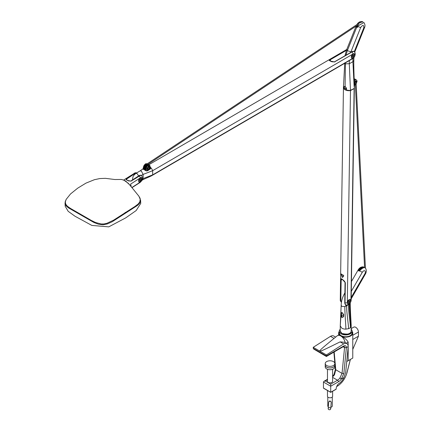 <?xml version="1.0" encoding="UTF-8"?>
<svg xmlns="http://www.w3.org/2000/svg" width="431" height="431" viewBox="0 0 431 431"><rect width="100%" height="100%" fill="white"/><g stroke="black" fill="none" stroke-linecap="round" stroke-linejoin="round"><path stroke-width="0.65" d="M334.855 363.57L334.855 365.143A4.811 2.78 180 0 1 333.734 366.926A4.811 2.78 180 0 1 328.4 367.756A4.811 2.78 180 0 1 325.227 365.143L325.227 363.57A4.811 2.78 0 0 0 328.4 366.183A4.811 2.78 0 0 0 333.734 365.353A4.811 2.78 0 0 0 334.855 363.57A4.811 2.78 0 0 0 330.038 360.79A4.811 2.78 0 0 0 325.227 363.57M328.648 369.604A4.763 2.748 -0 0 0 333.405 368.92A4.763 2.748 -0 0 0 333.427 368.909A4.811 2.78 180 0 1 328.632 369.593A4.811 2.78 180 0 1 326.639 368.898A4.763 2.748 -0 0 0 326.676 368.92A4.763 2.748 -0 0 0 328.648 369.604M326.676 368.92L326.639 368.898A4.811 2.78 180 0 1 325.227 366.932L325.227 365.186A4.811 2.78 -0 0 0 328.632 367.842A4.811 2.78 -0 0 0 334.855 365.186A4.811 2.78 -0 0 0 334.855 365.165M334.855 365.186L334.855 366.932A4.811 2.78 180 0 1 333.443 368.898L333.405 368.92M348.065 300.66A1.347 0.776 -60 0 1 347.639 301.388M341.907 333.373A5.328 3.076 -0 0 0 341.95 333.4A5.328 3.076 -0 0 0 349.525 333.373M341.018 312.976L341.562 313.095L342.004 312.529L341.018 312.976L340.959 315.239L341.858 317.539L343.588 316.753L343.696 314.522L341.858 312.367M343.383 316.677L342.747 317.216L343.324 316.57L343.405 314.328L341.875 312.459M342.747 317.216L342.16 317.119L341.497 315.341L340.959 315.239M343.415 316.451L343.588 316.753L343.415 316.451M343.696 314.522L343.496 314.215L343.696 314.522M351.297 291.351L362.288 272.311L359.599 270.754L361 268.928L362.794 267.678L364.416 267.473L365.488 268.163C366.609 270.011 366.571 271.983 365.359 274.084L351.184 298.855M359.756 270.894L358.544 270.232L358.495 270.684L359.12 271.045L359.562 270.819L358.732 270.716L358.759 270.269L364.206 267.414M363.198 267.484A4.741 2.737 120 0 0 358.985 270.452L359.373 271.045M363.128 267.559L359.54 270.722C361.684 267.543 363.672 266.692 365.477 268.157M359.12 271.045L359.395 271.056M364.357 267.441L363.204 266.848L361.771 267.091L360.047 268.271L358.581 270.167L358.156 269.925L351.443 281.545M358.667 270.646L358.948 270.991M359.055 270.862L358.597 270.787M326.391 354.923L326.391 355.968L313.245 348.361L313.245 347.316L326.391 354.923L343.652 343.933A6.417 3.712 120.1 0 1 346.869 343.62L344.552 342.279L340.097 341.875C323.767 349.977 321.434 351.039 319.818 351.12C319.872 350.134 321.51 348.668 334.068 338.383L334.693 337.872M327.474 379.291L323.993 381.295L323.46 382.033L330.712 386.23L338.437 381.785A7.058 4.078 120.1 0 0 341.357 379.021L343.857 373.499L346.368 347.709A3.895 1.999 125.1 0 0 346.379 347.601L348.2 346.556L345.689 372.346L343.89 377.599A9.627 5.565 -59.9 0 1 338.437 383.881A5 2.893 120.1 0 0 336.153 389.118L330.712 392.258L330.717 384.134L325.276 380.988L327.474 379.722M348.2 346.556A6.417 3.712 120.1 0 0 346.869 343.62M313.245 347.316L330.512 336.325A6.417 3.712 -59.9 0 1 333.729 336.013L335.63 337.112M341.444 379.005L343.89 377.599M332.608 369.292L332.608 381.387A2.564 1.482 180 0 1 332.603 381.451A2.564 1.482 180 0 1 329.979 382.868A2.564 1.482 180 0 1 327.474 381.387L327.474 369.292M334.106 374.825L334.499 374.776L335.754 369.744L342.047 373.391L339.935 377.922A5.775 3.34 -59.9 0 1 337.532 380.212L330.717 384.134M330.512 336.325L334.068 338.383M340.097 341.875L343.652 343.933M337.516 335.62L338.685 334.946L340.716 335.938A6.417 3.701 -119.9 0 0 337.516 335.62A6.417 3.701 -119.9 0 0 337.236 335.814L334.634 337.92M352.773 349.412L358.43 336.212L358.43 332.021A3.852 2.22 -119.9 0 0 356.749 328.147A3.852 2.22 -119.9 0 0 353.786 327.113L351.168 328.621M358.43 336.212L352.773 339.466M352.747 358.086L346.739 361.55L352.747 358.086M346.222 343.243L348.167 342.122C346.804 339.671 344.326 337.608 340.716 335.938A7.058 4.073 180 0 1 338.658 333.061A7.058 4.073 180 0 1 339.299 331.364M345.145 342.618A6.417 3.701 -119.9 0 0 340.716 335.938A7.058 4.073 180 0 0 348.415 336.827A7.058 4.073 180 0 0 352.773 333.061A7.058 4.073 180 0 0 352.132 331.364M348.167 342.122L348.167 345.948M348.167 346.885L348.167 360.725M351.168 329.273A6.417 3.707 180 0 1 352.132 331.229L352.132 333.061A6.417 3.707 180 0 1 348.167 336.487A6.417 3.707 180 0 1 341.174 335.679A6.417 3.707 180 0 1 339.299 333.061L339.299 331.229A6.417 3.707 180 0 1 340.258 329.273M313.245 348.361L313.779 349.105L326.391 356.405L343.388 346.616A1.282 0.738 -119.9 0 0 343.652 346.028A3.852 2.225 120.1 0 1 346.379 347.601L344.558 347.596L342.047 373.391L343.857 373.499M323.993 381.295L325.276 380.988M335.383 369.324L335.754 369.744L334.197 351.998M337.748 349.864L326.391 356.496L326.391 355.968L343.652 346.028M346.368 347.709L344.558 347.596L343.124 346.766M341.352 379.021L339.935 377.922M323.46 382.033L323.46 388.062L323.918 388.326M330.712 392.258L323.46 388.062M335.701 389.387L336.153 389.128M352.132 331.229A6.417 3.707 180 0 1 348.167 334.65A6.417 3.707 180 0 1 341.174 333.842A6.417 3.707 180 0 1 339.299 331.229M326.391 356.496L315.061 349.848M330.372 409.45A1.282 1.045 4.6 0 1 328.169 408.593A1.282 1.045 4.6 0 1 330.728 408.798A1.282 1.045 4.6 0 1 330.372 409.45M330.728 408.798L331.234 402.457A1.282 1.045 -175.4 0 0 328.675 402.252L328.169 408.593M332.608 391.278L332.608 396.321A2.564 1.482 180 0 1 332.603 396.385A2.564 1.482 180 0 1 329.979 397.802A2.564 1.482 180 0 1 327.474 396.321L327.474 390.491M328.67 402.349L328.67 402.322C329.295 400.625 330.141 400.539 331.213 402.048L331.213 402.748M330.846 407.338A1.605 0.927 0 0 0 331.175 407.193L331.628 406.929A2.247 1.298 180 0 1 330.852 407.22M332.285 397.037L332.285 406.013A2.247 1.298 180 0 1 331.628 406.929M328.309 406.837A2.247 1.298 180 0 1 327.797 406.013A2.247 1.298 180 0 1 327.797 405.954M355.645 79.681A2.952 1.702 120 0 0 354.217 80.101M354.19 79.487A2.952 1.702 -60 0 1 355.392 79.476L356.297 79.854A3.082 1.778 120 0 0 354.794 79.983L354.217 80.198M354.427 83.598A1.508 0.873 120 0 0 355.354 82.51A1.508 0.873 120 0 0 355.527 81.696M354.406 83.35A1.347 0.776 120 0 0 355.144 82.429A1.347 0.776 120 0 0 355.3 81.798M354.163 78.776A2.952 1.702 -60 0 1 354.26 78.825L354.465 78.943M124.187 180.357A5.775 3.141 57.3 0 1 126.407 181.677M126.008 181.446L124.667 180.605M131.121 186.451A5.452 2.969 -122.7 0 0 130.566 184.145L140.398 177.831L141.783 177.761A2.564 1.482 120 0 0 141.691 177.696A2.564 1.482 120 0 0 140.307 177.89A2.564 1.482 120 0 0 138.712 180.153A2.564 1.482 120 0 0 139.127 182.146A2.564 1.482 120 0 0 140.511 181.952L141.907 180.233A2.564 1.482 120 0 1 140.511 181.952L131.929 187.469M127.468 180.411L131.04 181.144L140.49 175.39L141.427 175.6L141.988 176.241L142.354 177.917L142.203 178.746L141.783 177.761M123.6 180.088L135.269 172.772L126.315 178.418L126.385 179.819A5.452 2.969 57.3 0 1 127.253 180.32M138.83 181.866A2.564 1.482 120 0 0 139.827 181.564A2.564 1.482 120 0 0 141.303 177.583M142.203 178.746L141.907 180.233M138.782 179.926A1.347 0.776 120 0 0 139.051 180.697A1.347 0.776 120 0 0 140.404 179.916A1.347 0.776 120 0 0 140.404 178.359A1.347 0.776 120 0 0 139.671 178.461A1.347 0.776 120 0 0 139.601 178.509M138.798 180.303A1.347 0.776 120 0 0 139.93 178.337M136.309 173.106L134.935 173.531L126.014 179.452M126.655 179.937L126.385 179.819M126.014 179.436L127.425 180.293C127.743 180.848 128.842 181.085 130.738 180.998L131.04 181.144M124.085 180.303L128.298 183.283L133.852 189.936M138.507 195.631L140.048 198.174L140.587 200.841L139.682 203.216L137.656 205.312L112.308 221.685L107.276 223.958L103.036 224.756L98.413 224.195L93.888 222.477L68.491 207.877L66.396 206.099L65.259 204.267L65.135 201.956L66.175 199.37L65.318 201.999L65.744 204.208L67.371 206.228L70.42 208.383L91.404 220.489L95.59 222.52L101.059 223.975L103.903 223.964L106.748 223.371L113.655 220.128L134.962 206.454L138.168 204.008L139.789 201.923L140.215 199.273L138.879 196.175L129.747 184.899L125.911 181.381L123.557 180.072L121.391 179.458L114.856 179.522L105.401 178.332L99.82 178.558L94.378 179.711L85.963 183.127L77.72 188.153L70.544 193.934L66.175 199.37M140.592 200.291L140.748 203.389L136.169 210.554L125.658 217.914L108.752 226.862L91.835 225.418L75.005 216.238L68.168 211.303L65.194 206.239L65.404 204.633M346.325 90.02L350.225 90.596A5.452 3.109 0.7 0 0 350.489 90.558L354.12 88.517A5.452 3.109 0.7 0 0 354.19 88.366L354.352 87.531M350.489 90.558L349.288 63.729L345.43 63.82L345.447 62.856M346.362 89.793L346.443 90.084A5.452 3.092 0.9 0 0 350.495 90.321L354.12 88.517M356.383 26.921L357.11 27.595M357.407 27.315L356.701 27.099L357.31 25.72L356.927 25.618L356.405 26.862L356.755 26.964M356.728 27.115L357.191 27.385M357.428 27.315L356.701 27.099L356.809 26.841M354.26 51.645L363.775 27.87L364.475 27.762C365.289 26.049 365.105 24.314 363.926 22.552L357.714 26.07L357.213 27.325M358.188 26.167L357.31 25.72L357.407 26.819M357.972 23.872L362.185 21.55L363.069 22.029M345.274 88.818L345.279 88.533M354.201 78.668A3.082 1.778 120 0 0 354.158 78.631L354.444 78.927M346.298 88.005L344.396 88.991L344.428 86.938L344.628 86.372L345.134 86.459M345.43 63.82L344.827 63.217L345.43 63.82L345.096 86.324L346.389 88.22M344.396 88.991L343.453 87.374M356.081 79.757L355.758 79.687M355.855 79.697L354.648 79.961M355.564 81.685L354.433 83.614M346.443 90.284L346.476 88.231L345.096 86.324L344.067 86.841L345.22 86.512M344.396 88.791L344.035 88.694A5.452 3.092 -179.1 0 1 343.448 87.267L343.448 87.267A5.452 3.092 -179.1 0 1 343.685 86.394A5.452 3.092 -179.1 0 0 343.448 87.267L343.448 87.267A5.452 3.092 -179.1 0 0 344.035 88.694L344.03 88.894M351.669 55.594A1.315 0.76 120 0 0 352.014 54.99M354.126 86.512L352.919 61.708L349.288 63.729L349.336 60.593M354.352 87.633L354.357 87.445C354.578 86.313 353.56 67.823 353.835 60.523L352.919 61.708L352.967 58.438M354.223 80.301L354.907 80.085A3.039 1.751 -60 0 1 356.879 80.543L356.297 79.854A3.082 1.778 120 0 1 356.604 80.123M355.343 81.777A1.298 0.749 -60 0 1 355.974 81.723A1.298 0.749 -60 0 1 356.243 82.337A1.298 0.749 -60 0 1 355.311 83.916A1.298 0.749 -60 0 1 354.675 83.975A1.298 0.749 -60 0 1 354.481 82.919A1.298 0.749 -60 0 1 355.343 81.777M150.177 167.104A0.964 0.523 155.1 0 0 150.403 167.217L150.872 167.734L150.198 169.06A0.964 0.523 56.4 0 1 149.88 168.365L149.848 168.063A1.282 0.646 -5.9 0 0 150.198 167.697L149.88 168.365L147.38 170.272L146.168 169.803A1.282 0.646 -5.9 0 0 147.305 169.539L147.38 170.272A0.964 0.426 48.1 0 0 147.655 170.751L146.68 170.988L145.188 170.407L144.697 169.938L145.436 169.755L145.624 169.248M143.841 167.438L143.453 167.303L144.11 165.278L145.823 163.721M143.55 168.359L143.054 168.785L143.313 167.961A1.282 0.83 6.2 0 0 143.334 168.171L143.453 167.303A1.282 0.84 -174.5 0 1 143.41 167.029L144.11 165.278M144.132 165.24L145.457 163.893M139.31 178.887A1.315 0.76 -60 0 1 138.96 179.49M143.291 168.322L143.334 168.171A0.964 0.943 105.7 0 1 142.86 169.049L143.07 168.769M149.993 165.838L150.074 166.339L149.099 165.095L147.677 165.655L146.163 167.772L145.947 168.742L145.71 168.564L147.343 165.466C148.501 164.599 149.385 164.723 149.993 165.838L150.117 166.474A1.282 0.636 174.8 0 1 149.74 166.98A86.119 55.437 113.6 0 0 149.848 168.063M149.099 165.095A1.282 0.975 103.1 0 1 149.04 165.978L148.296 166.124L147.186 168.467A1.282 0.657 173.3 0 1 145.947 168.742L145.188 170.407M145.84 163.71L146.147 163.861M145.775 168.677L145.436 169.755M145.797 168.661L146.168 169.803L145.624 170.644M145.667 169.006L145.506 169.809L144.697 169.938L143.34 169.157L143.62 168.704L143.491 169.238M145.506 169.809L144.455 169.776M149.406 167.32L148.921 166.619L148.016 167.012L147.542 168.203L147.903 169.044L148.943 168.704L149.406 167.32M147.569 168.521A1.315 0.76 120 0 0 148.603 166.851A1.315 0.76 120 0 0 148.576 166.63M150.074 166.339A1.282 0.636 174.8 0 1 150.117 166.474L150.117 167.018M150.198 167.697L150.09 166.845L150.198 167.697A0.964 0.555 10.2 0 0 150.818 168.209M144.724 169.949L142.941 169.108A0.964 0.894 101.4 0 0 143.437 168.074L143.981 167.611L143.625 169.238M143.426 168.607L143.916 167.734M150.198 169.06L147.655 170.751M141.309 175.46L143.124 174.404L152.649 170.692L152.666 174.878A5.452 3.136 -120.2 0 1 152.003 175.536L352.456 58.772A5.452 3.136 -120.2 0 0 353.124 58.115A2.564 1.482 -60 0 1 351.831 58.25A2.564 1.482 -60 0 1 351.437 56.197A2.564 1.482 -60 0 1 353.108 53.934A2.564 1.482 -60 0 1 354.395 53.805A2.564 1.482 -60 0 1 354.794 55.852A2.564 1.482 -60 0 1 353.124 58.115L152.666 174.878L143.14 178.585L142.537 179.991L141.885 180.368M334.408 61.978L352.057 51.914L351.761 51.763C353.226 50.788 354.325 51.197 355.058 52.986A4.31 2.489 120 0 0 352.057 51.914A5.452 3.136 -120.2 0 1 353.108 53.934L152.649 170.692A5.452 3.136 -120.2 0 0 150.872 167.734M351.534 57.975A2.564 1.482 120 0 0 352.439 57.722A2.564 1.482 120 0 0 354.013 53.686M351.486 56.03A1.347 0.776 120 0 0 351.761 56.8A1.347 0.776 120 0 0 352.434 56.73A1.347 0.776 120 0 0 353.312 55.545A1.347 0.776 120 0 0 353.108 54.468A1.347 0.776 120 0 0 352.429 54.538A1.347 0.776 120 0 0 352.305 54.618M351.502 56.407A1.347 0.776 120 0 0 351.712 56.31A1.347 0.776 120 0 0 352.639 54.441M346.4 50.357L330.41 59.672L329.586 60.367L330.184 60.981C328.869 60.367 328.826 59.79 330.044 59.257L330.41 59.672L330.415 61.008M334.768 61.983L330.184 60.981M344.843 302.54L345.032 302.853A5.452 3.092 0.9 0 0 347.305 302.767A2.564 1.482 -60 0 1 348.437 300.202A2.564 1.482 -60 0 1 350.403 299.529A2.564 1.482 -60 0 1 350.931 300.741A2.564 1.482 -60 0 1 349.8 303.305A2.564 1.482 -60 0 1 347.833 303.979A2.564 1.482 -60 0 1 347.305 302.767L350.489 90.591A5.452 3.092 -179.1 0 1 343.448 87.531A5.452 3.092 -179.1 0 1 343.448 87.509L340.264 299.707A5.452 3.092 0.9 0 0 340.307 300.121A4.31 2.489 120 0 0 340.366 300.865L341.411 302.357M347.542 303.699A2.564 1.482 120 0 0 350.252 300.348A2.564 1.482 120 0 0 350.015 299.416M347.494 301.759A1.347 0.776 120 0 0 347.483 301.894A1.347 0.776 120 0 0 347.763 302.53A1.347 0.776 120 0 0 348.798 302.174A1.347 0.776 120 0 0 349.39 300.833A1.347 0.776 120 0 0 349.11 300.197A1.347 0.776 120 0 0 348.307 300.348M347.51 302.136A1.347 0.776 120 0 0 348.663 300.412A1.347 0.776 120 0 0 348.641 300.17M341.966 274.536L342.311 277.241L343.243 276.821L343.534 276.131M343.652 276.19L342.225 277.489L341.255 273.917A5.452 3.092 -179.1 0 0 343.669 275.312L343.572 275.899M341.761 274.385L341.756 274.854L341.244 274.8M342.424 279.353L341.363 279.013L341.153 280.102L340.609 279.988C340.479 278.652 341.007 278.394 342.198 279.213L345.333 282.72L345.032 302.853A4.31 2.489 120 0 0 347.456 304.959C345.754 305.347 344.854 304.588 344.752 302.664L345.053 282.531L345.333 282.72M354.352 87.66A5.452 3.092 -179.1 0 1 354.352 87.692A5.452 3.092 -179.1 0 1 354.12 88.565L350.489 90.591M345.096 88.63A4.235 2.403 0.9 0 0 346.276 89.47M347.456 304.959A5.452 5.452 0 0 0 351.168 299.874A5.452 3.092 0.9 0 1 350.931 300.741L354.12 88.565M149.363 165.041A2.952 1.702 120 0 0 149.078 164.798L148.533 164.486A2.952 1.702 -60 0 0 147.72 164.373L147.704 164.378A2.952 1.702 -60 0 0 147.057 164.631A2.952 1.702 -60 0 0 145.155 167.153A2.952 1.702 -60 0 0 145.5 169.545M145.225 169.248A0.415 0.329 145.2 0 1 144.746 169.184C144.089 167.481 144.633 165.881 146.389 164.389L146.874 164.744M149.078 164.798A2.952 1.702 120 0 0 147.601 164.944A2.952 1.702 120 0 0 145.608 169.211M144.504 168.64A2.952 1.702 -60 0 1 146.47 164.292A2.952 1.702 -60 0 1 146.734 164.157M147.542 168.359A1.347 0.776 120 0 0 148.442 166.678M144.681 169.076L144.45 168.941A2.952 1.702 -60 0 1 143.997 166.576A2.952 1.702 -60 0 1 145.926 163.974A2.952 1.702 -60 0 1 147.305 163.78M350.263 302.799L349.967 303.629C349.767 308.364 351.367 324.376 351.168 326.068A5.452 3.152 0 0 0 351.168 325.987L351.168 325.987A5.452 3.152 0 0 0 351.168 325.901M349.967 303.629L349.347 304.13C349.083 308.828 351.2 325.26 350.936 326.903L351.168 326.068M349.347 303.855L348.437 304.652C348.113 309.334 350.721 325.981 350.392 327.608A5.452 3.152 0 0 0 350.936 326.903M341.126 313.095L340.264 325.906L341.169 305.363C341.233 301.28 342.435 297.196 344.773 293.107L344.892 293.177M350.392 327.608A5.452 3.152 180 0 1 348.523 328.686L345.856 329.133C346.023 327.463 344.676 311.301 344.848 306.586L341.858 306.36L341.169 305.363M348.523 328.686C348.841 327.07 346.308 310.374 346.621 305.703L344.848 306.586M348.437 304.652L346.621 305.703M345.716 306.225L345.775 304.879M351.206 297.455L351.47 296.975L351.976 297.266M340.264 325.906L341.858 328.212A5.452 3.152 0 0 0 345.856 329.139M350.263 302.896C350.096 308.682 351.157 322.199 351.168 325.987L351.168 331.121A5.452 3.152 180 0 1 347.801 334.03A5.452 3.152 180 0 1 341.858 333.352A5.452 3.152 180 0 1 340.258 331.121L340.258 325.987M342.532 312.954L341.562 313.095L341.497 315.341L343.378 315.072M343.205 316.93L341.858 317.539M351.47 296.975L364.858 273.793L365.359 274.084M362.288 272.311A2.564 1.482 -60 0 1 364.858 270.83A2.564 1.482 -60 0 1 364.858 273.793M359.599 270.754L359.174 270.943M332.608 377.362L337.532 380.212A1.282 0.738 -119.9 0 1 338.437 381.785M332.608 376.732A5.775 3.34 120.1 0 0 334.499 374.776M352.773 335.28L358.43 332.021M343.388 346.616L344.035 346.427A2.564 1.482 -59.9 0 1 344.563 347.564M350.328 359.481L346.966 372.61A14.438 8.345 -59.9 0 1 337.306 386.106L336.735 386.435M138.927 175.837L139.283 175.848A5.452 2.969 57.3 0 1 140.398 177.831M134.149 173.31A5.452 2.969 57.3 0 1 134.558 173.117L134.935 173.531M140.603 181.898A5.452 2.969 57.3 0 1 140.043 182.485L132.053 187.625M126.315 178.418L126.746 179.883M130.685 181.133L138.981 175.697C140.581 174.819 141.632 175.137 142.138 176.64M125.416 213.043L125.173 212.429M345.969 55.136L347.348 50.621L356.658 27.363M356.092 26.124L346.583 49.888L347.348 50.621L350.915 51.876L360.666 27.509L357.536 26.49M345.005 55.696L346.583 49.888L347.284 49.78M357.622 25.111A4.741 2.737 120 0 0 357.31 25.72M354.724 52.129L364.475 27.762L364.071 27.255M363.775 27.87C363.942 24.739 362.907 24.615 360.666 27.509M344.067 86.841L344.035 88.694M350.915 51.876L350.721 52.366M354.832 85.085A1.282 0.754 -119.1 0 0 355.02 85.031A1.282 0.754 -119.1 0 0 355.3 84.433A1.923 1.11 120 0 0 356.685 82.089A1.923 1.11 -60 0 0 355.349 81.26A1.282 0.754 -119.1 0 0 354.907 80.085L354.228 80.462M354.363 84.955L355.3 84.433M354.282 81.858L355.349 81.26M147.208 167.837A1.282 0.35 -170.2 0 1 146.163 167.772M147.677 165.655L147.343 165.466L145.7 168.855M132.5 179.862L132.953 176.785L133.605 175.546L135.781 173.413L136.988 173.51L138.663 175.902M147.305 169.539A86.119 55.437 113.6 0 0 147.186 168.467M149.74 166.98L149.04 165.978M144.008 169.453L144.477 169.766M135.781 173.413L140.091 170.902L141.298 170.999L143.124 174.404L143.14 178.585L142.289 179.08M150.597 168.683A0.964 0.555 31.2 0 1 150.096 168.085M330.41 61.11L330.34 60.965C330.997 61.671 332.376 61.962 334.472 61.832L351.696 51.909M346.723 49.538L330.044 59.257M342.365 279.423L341.153 280.102L340.851 300.235L340.307 300.121L340.609 279.988M345.145 282.407L345.053 282.531C344.951 281.621 344.024 280.565 342.268 279.363L342.198 279.213M341.471 301.991A4.057 2.344 -60 0 1 340.851 300.235M146.389 164.389L359.933 22.574L360.332 22.773M351.168 331.121C351.12 334.003 348.022 334.768 341.885 333.411L340.258 331.121M364.389 267.446L363.22 266.854C361.059 266.805 359.368 267.829 358.156 269.925M352.773 358.069L352.773 333.061M338.658 334.962L338.658 333.061M332.608 376.144L333.966 374.598L335.383 369.335L333.88 352.181M323.595 388.245L330.712 392.366L336.018 389.312M350.408 359.432L347.052 372.562C345.269 378.66 341.998 383.229 337.241 386.251L336.67 386.58M327.797 397.037L327.797 406.013M355.359 84.81L364.567 267.5M356.157 84.018L365.434 268.093M355.747 79.681L355.209 79.121L354.174 78.975M142.354 177.917L140.043 182.485M136.767 172.836L135.269 172.772M65.038 203.136L65.194 206.239M362.185 21.55L359.944 21.733L358.371 22.671L356.723 24.707M354.341 78.798L354.029 78.544M346.265 90.122L346.298 88.069L344.87 86.351M343.448 87.488L344.741 62.824M353.878 57.576L353.835 60.518M356.879 80.543L357.062 81.583L355.02 85.031L354.368 85.392M147.041 163.705L145.333 163.969M143.313 167.961L143.41 167.029M140.091 170.902L143.081 168.753M152.003 175.536C149.799 176.807 143.986 178.978 142.537 179.991M148.916 164.707L346.75 49.473M352.456 58.772A5.452 5.452 0 0 0 355.058 52.986M343.485 275.258L343.243 276.821M340.264 299.707A5.452 5.452 0 0 0 340.366 300.865M354.352 87.692L351.168 299.874M147.957 164.346L358.727 24.378M362.444 21.954L359.933 22.574"/></g></svg>
